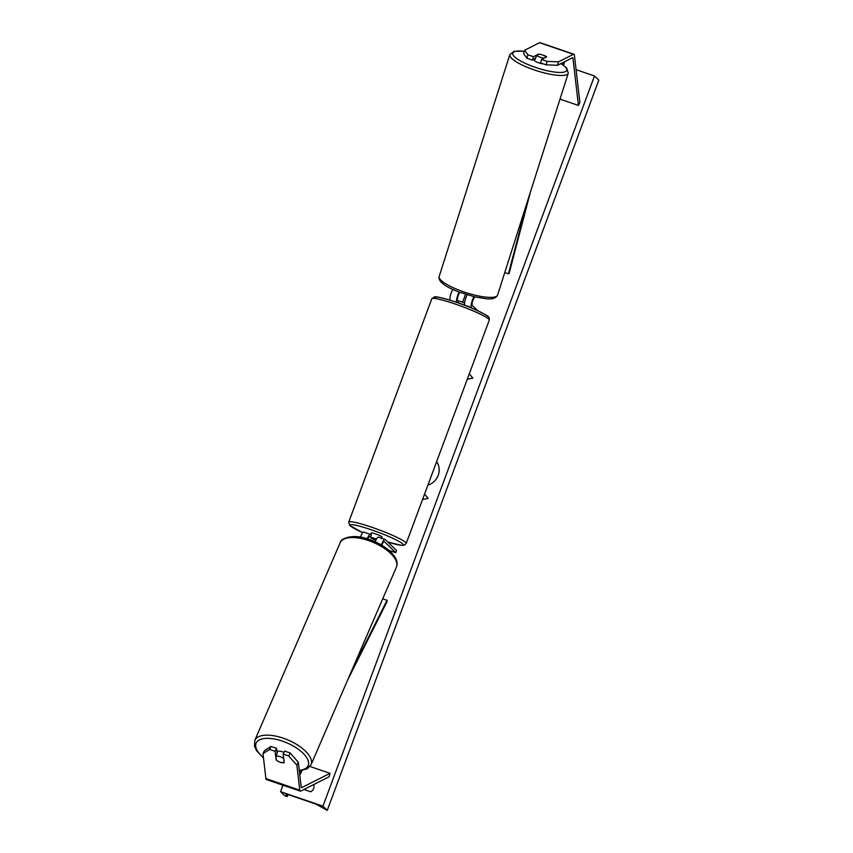 <?xml version="1.0" encoding="UTF-8"?>
<svg xmlns="http://www.w3.org/2000/svg" width="853" height="853" viewBox="0 0 853 853"><rect width="100%" height="100%" fill="white"/><g stroke="black" fill="none" stroke-linecap="round" stroke-linejoin="round"><path stroke-width="1.28" d="M270.987 746.428L269.548 749.424L263.001 753.689L264.43 750.683L270.987 746.428L276.575 748.337L275.135 751.333L276.137 759.938A5.758 2.484 -154.4 0 0 280.274 762.305A5.758 2.484 -154.4 0 0 284.188 762.689L283.185 754.095L288.772 756.003L290.212 752.996L284.625 751.088L283.185 754.095M276.575 748.337L277.15 753.327M290.212 752.996L298.337 762.273L301.226 787.159A3.689 0.874 108.9 0 0 301.386 787.596A3.689 0.874 108.9 0 0 301.472 787.65A3.689 0.874 108.9 0 0 301.695 787.618L330.058 773.34L310.002 766.484M298.337 762.273L296.897 765.28L299.787 790.166A7.378 1.749 108.9 0 0 300.107 791.03A7.378 1.749 108.9 0 0 300.277 791.136A7.378 1.749 108.9 0 0 300.736 791.083L329.087 776.795L330.058 773.34M263.001 753.689L265.891 778.565A7.378 1.749 108.9 0 0 266.211 779.439A7.378 1.749 108.9 0 0 266.371 779.546L300.277 791.136M275.135 751.333L269.548 749.424M296.897 765.28L288.772 756.003M538.574 54.325L538.627 54.102A5.758 1.311 -164.4 0 1 543.254 55.178A5.758 1.311 -164.4 0 1 546.688 56.863L541.516 59.454L547.104 61.373L546.133 64.828L557.542 65.286L572.491 57.759A3.689 0.874 -71.1 0 1 572.715 57.737A3.689 0.874 -71.1 0 1 572.8 57.78A3.689 0.874 -71.1 0 1 572.96 58.217L578.441 105.441L579.88 102.445L574.4 55.221A7.378 1.749 -71.1 0 0 574.08 54.347A7.378 1.749 -71.1 0 0 573.909 54.24L540.002 42.65A7.378 1.749 -71.1 0 0 539.554 42.714L524.606 50.242L523.646 53.696L526.919 58.249L527.879 54.795L524.606 50.242M546.133 64.828L540.557 62.919L541.516 59.454M526.919 58.249L532.507 60.168L535.503 58.654M557.542 65.286L558.512 61.832L573.451 54.304A7.378 1.749 -71.1 0 1 573.909 54.24M578.441 105.441L560.005 99.14M532.507 60.168L533.466 56.703L527.879 54.795M558.512 61.832L547.104 61.373M533.466 56.703L538.627 54.102M472.231 308.306L471.432 307.528A6.92 1.642 -71.1 0 1 471.517 303.156A6.92 1.642 -71.1 0 1 473.948 296.684M471.432 307.528L464.864 305.278A6.92 1.642 -71.1 0 1 467.167 294.839M477.723 310.716L472.231 305.374A4.606 1.088 -71.1 0 1 472.605 301.301A4.606 1.088 -71.1 0 1 474.833 296.897M459.81 292.344A4.606 1.088 108.9 0 0 457.826 296.855A4.606 1.088 108.9 0 0 457.603 300.373L458.328 301.077M450.192 300.235A6.92 1.642 -71.1 0 1 452.783 289.402M459.117 292.078A6.92 1.642 108.9 0 0 456.686 302.367M378.604 537.219A6.92 1.642 108.9 0 0 378.444 537.123A6.92 1.642 108.9 0 0 375.16 541.783M388.893 550.334L395.728 552.669L396.528 550.516L385.172 539.469A6.92 1.642 108.9 0 0 385.012 539.363A6.92 1.642 108.9 0 0 381.355 544.992M395.728 552.669L384.372 541.612A4.606 1.088 108.9 0 0 384.266 541.548A4.606 1.088 108.9 0 0 381.835 545.28M367.75 538.957A4.606 1.088 -71.1 0 1 369.648 536.548A4.606 1.088 -71.1 0 1 369.754 536.612L371.737 538.552A5.758 0.629 -159.6 0 0 375.853 540.194A5.758 0.629 20.4 0 1 372.004 538.669L370.511 537.219L371.46 534.639A5.758 0.629 -159.6 0 0 370.692 534.607M363.986 532.219A6.92 1.642 108.9 0 0 363.826 532.123A6.92 1.642 108.9 0 0 360.382 537.177M371.268 535.172L370.554 534.468A6.92 1.642 -71.1 0 0 370.394 534.373L363.826 532.123M367.195 538.797A6.92 1.642 -71.1 0 1 370.394 534.373M370.628 534.66L371.268 532.944A5.758 0.629 20.4 0 1 376.237 534.127A5.758 0.629 20.4 0 1 381.963 536.761A5.758 0.629 20.4 0 1 382.069 536.963L381.43 538.68M379.841 537.603A5.758 0.629 -159.6 0 0 379.095 537.251L379.063 537.337M370.511 537.219A5.758 0.629 20.4 0 1 376.429 539.107M457.72 302.719L458.36 300.981A5.758 0.629 20.4 0 1 464.586 302.986M276.98 751.888A5.758 2.538 23.4 0 1 281.81 751.589A5.758 2.538 23.4 0 1 283.964 752.463M284.156 762.379L284.102 762.486A5.758 2.538 23.4 0 1 280.338 762.166M276.361 760.119L275.914 756.206A5.758 2.538 23.4 0 1 279.677 756.526A5.758 2.538 23.4 0 1 283.654 758.573L283.697 758.466M284.102 762.486L283.654 758.573M277.097 752.879A5.758 2.538 23.4 0 1 277.385 752.783L275.914 756.206M427.907 485.112A15.546 15.013 -45.8 0 0 438.186 475.398A15.546 15.013 -45.8 0 0 436.64 461.633M322.946 806.16L280.573 791.669L284.87 795.86L287.322 796.51L285.776 794.132L288.719 794.783L315.834 804.059L327.253 810.35L322.946 806.16L594.498 75.97L576.074 69.669M465.535 294.328L462.593 302.229M282.972 785.218L280.573 791.669M454.948 412.383L453.103 417.373M303.903 789.483L310.62 791.787A5.758 5.566 -45.8 0 0 313.701 784.547M422.555 499.506L428.131 498.387L424.549 494.143M469.278 373.87L472.861 378.124L467.284 379.233M594.498 75.97L598.806 80.161L327.253 810.35M287.322 796.51L288.015 794.559M534.799 58.281L534.255 59.987A5.758 1.365 17.7 0 0 538.051 62.589A5.758 1.365 17.7 0 0 543.425 63.9M535.034 58.889A5.758 1.365 17.7 0 0 535.343 59.177L536.558 55.338A5.758 1.365 17.7 0 0 539.81 57.044A5.758 1.365 17.7 0 0 544.001 58.207M546.4 57.002A5.758 1.365 17.7 0 0 543.201 55.338M536.558 55.338L538.915 54.155M299.829 775.132L302.154 770.504M347.704 679.894L387.102 601.546L387.027 600.299L382.72 598.827M299.702 774.002L301.397 770.622M351.969 670.031L387.027 600.299M564.515 61.779L563.588 65.297M530.523 191.69L509.156 273.344L508.441 273.824L504.763 272.565M563.833 62.12L563.097 64.945M527.218 202.054L508.441 273.824M299.787 790.166L265.891 778.565M573.451 54.304L539.554 42.714M572.96 58.217L572.139 57.94M362.802 532.677L349.794 525.544L348.728 522.121A30.655 3.316 20.4 0 1 375.16 528.433A30.655 3.316 20.4 0 1 405.644 542.444A30.655 3.316 20.4 0 1 406.199 543.489L404.237 545.216L401.251 545.312L387.806 542.028A28.352 3.071 -159.6 0 0 402.723 543.862A28.352 3.071 -159.6 0 0 371.375 529.809A28.352 3.071 -159.6 0 0 350.604 526.045A28.352 3.071 -159.6 0 0 362.813 532.667M488.705 319.086A30.655 3.316 -159.6 0 0 458.232 305.086A30.655 3.316 -159.6 0 0 431.799 298.763L434.422 296.908C435.531 296.258 441.875 297.718 453.465 301.28C470.206 306.419 489.675 316.314 488.193 316.708C489.1 317.124 489.451 318.265 489.259 320.142A30.655 3.316 -159.6 0 0 488.705 319.086M435.265 298.39A28.352 3.071 20.4 0 1 456.035 302.154A28.352 3.071 20.4 0 1 487.383 316.218M299.275 770.344A28.352 12.486 -156.6 0 0 306.728 757.688A28.352 12.486 -156.6 0 0 280.53 740.532A28.352 12.486 -156.6 0 0 257.361 741.353A28.352 12.486 -156.6 0 0 263.449 757.592M281.223 737.504A30.655 13.499 23.4 0 1 311.1 764.661L396.432 567.074A30.655 13.499 -156.6 0 0 366.545 539.917A30.655 13.499 -156.6 0 0 340.144 542.764L254.823 740.351A30.655 13.499 23.4 0 1 281.223 737.504M560.837 63.634A28.352 6.717 -162.3 0 1 562.063 72.388A28.352 6.717 -162.3 0 1 531.408 65.937A28.352 6.717 -162.3 0 1 512.941 54.752A28.352 6.717 -162.3 0 1 524.296 51.351M509.849 54.571A30.655 7.261 17.7 0 0 530.054 68.411A30.655 7.261 17.7 0 0 568.269 73.177L497.598 295.074A30.655 7.261 -162.3 0 1 459.372 290.308A30.655 7.261 -162.3 0 1 439.178 276.468L509.849 54.571L514.156 51.276L524.328 51.244M378.444 537.123L385.012 539.363M348.728 522.121L431.799 298.763M406.199 543.489L489.259 320.142M299.328 770.813L307.24 768.788L311.1 764.661M340.144 542.764C340.23 538.435 353.153 533.637 367.355 538.84C384.724 544.043 400.665 557.553 396.432 567.074M263.502 758.04L256.625 750.757L254.461 745.98L254.823 740.351M497.598 295.074C495.828 298.326 491.84 299.52 485.624 298.657L474.812 296.887L459.234 292.121C444.68 286.587 437.994 281.373 439.178 276.468M560.975 63.559L566.648 67.984L568.269 73.177"/></g></svg>

